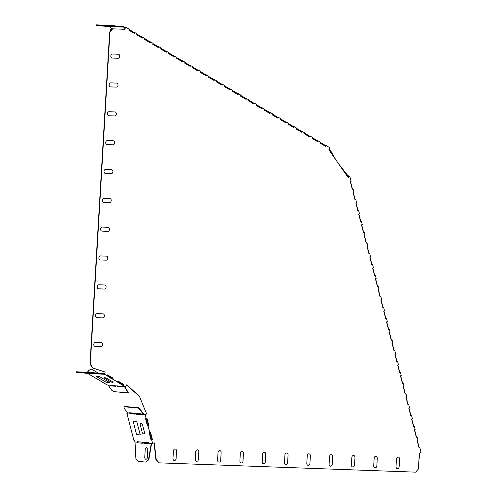 <?xml version="1.0" encoding="UTF-8"?>
<svg xmlns="http://www.w3.org/2000/svg" width="497" height="497" viewBox="0 0 497 497"><rect width="100%" height="100%" fill="white"/><g stroke="black" fill="none" stroke-linecap="round" stroke-linejoin="round"><path stroke-width="0.75" d="M93.132 373.626L85.757 373.235M112.546 381.746L107.116 378.54A1.851 0.404 21 0 0 104.668 377.677A1.851 0.404 21 0 0 104.774 378.323L110.204 381.528A1.851 0.404 21 0 0 112.651 382.392A1.851 0.404 21 0 0 112.546 381.746M109.806 382.628L99.829 376.732L96.163 376.391L106.141 382.286L109.806 382.628M142.577 424.978A1.851 1.069 -115.8 0 0 140.962 423.146A1.851 1.069 -115.8 0 0 140.235 424.761L142.13 432.098A1.851 1.069 -115.8 0 0 143.745 433.931A1.851 1.069 -115.8 0 0 144.472 432.315L142.577 424.978M136.768 421.444L133.109 421.102L136.588 434.583L140.247 434.918L136.768 421.444M145.205 449.623L144.757 457.122A2.025 1.286 -87.9 0 0 145.919 459.265A2.025 1.286 -87.9 0 0 147.323 457.364L147.764 449.866A2.025 1.286 -87.9 0 0 146.603 447.722A2.025 1.286 -87.9 0 0 145.205 449.623M116.59 83.08L110.794 82.869A2.025 1.559 -84.7 0 0 109.11 84.832A2.025 1.559 -84.7 0 0 110.551 86.907L116.354 87.118A2.025 1.559 -84.7 0 0 118.031 85.155A2.025 1.559 -84.7 0 0 116.59 83.08M114.888 111.924L109.085 111.713A2.025 1.559 -84.7 0 0 107.408 113.676A2.025 1.559 -84.7 0 0 108.849 115.751L114.645 115.963A2.025 1.559 -84.7 0 0 116.329 113.999A2.025 1.559 -84.7 0 0 114.888 111.924M118.298 54.235A2.025 1.559 -84.7 0 1 119.74 56.31A2.025 1.559 -84.7 0 1 118.056 58.273L112.26 58.062A2.025 1.559 -84.7 0 1 110.819 55.987A2.025 1.559 -84.7 0 1 112.496 54.024L118.298 54.235M113.179 140.769A2.025 1.559 -84.7 0 1 114.621 142.844A2.025 1.559 -84.7 0 1 112.943 144.807L107.141 144.596A2.025 1.559 -84.7 0 1 105.699 142.521A2.025 1.559 -84.7 0 1 107.383 140.558L113.179 140.769M111.477 169.614L105.675 169.402A2.025 1.559 -84.7 0 0 103.997 171.366A2.025 1.559 -84.7 0 0 105.439 173.441L111.235 173.652A2.025 1.559 -84.7 0 0 112.918 171.689A2.025 1.559 -84.7 0 0 111.477 169.614M109.769 198.458L103.972 198.247A2.025 1.559 -84.7 0 0 102.289 200.21A2.025 1.559 -84.7 0 0 103.73 202.285L109.533 202.496A2.025 1.559 -84.7 0 0 111.216 200.533A2.025 1.559 -84.7 0 0 109.769 198.458M108.066 227.303L102.264 227.092A2.025 1.559 -84.7 0 0 100.587 229.055A2.025 1.559 -84.7 0 0 102.028 231.13L107.83 231.341A2.025 1.559 -84.7 0 0 109.508 229.378A2.025 1.559 -84.7 0 0 108.066 227.303M106.358 256.148L100.562 255.936A2.025 1.559 -84.7 0 0 98.878 257.9A2.025 1.559 -84.7 0 0 100.326 259.974L106.122 260.186A2.025 1.559 -84.7 0 0 107.806 258.223A2.025 1.559 -84.7 0 0 106.358 256.148M104.656 284.992L98.853 284.787A2.025 1.559 -84.7 0 0 97.176 286.744A2.025 1.559 -84.7 0 0 98.617 288.825L104.42 289.03A2.025 1.559 -84.7 0 0 106.097 287.067A2.025 1.559 -84.7 0 0 104.656 284.992M102.947 313.837A2.025 1.559 -84.7 0 1 104.395 315.918A2.025 1.559 -84.7 0 1 102.711 317.875L96.915 317.67A2.025 1.559 -84.7 0 1 95.467 315.595A2.025 1.559 -84.7 0 1 97.151 313.632L102.947 313.837M101.245 342.681A2.025 1.559 -84.7 0 1 102.686 344.763A2.025 1.559 -84.7 0 1 101.009 346.726L95.207 346.515A2.025 1.559 -84.7 0 1 93.765 344.44A2.025 1.559 -84.7 0 1 95.449 342.476L101.245 342.681M354.976 457.526L354.529 465.024A2.025 1.559 95.3 0 1 352.851 466.987A2.025 1.559 95.3 0 1 351.41 464.912L351.851 457.414A2.025 1.559 95.3 0 1 353.535 455.451A2.025 1.559 95.3 0 1 354.976 457.526M374.154 458.222L373.713 465.72A2.025 1.559 95.3 0 0 375.154 467.795A2.025 1.559 95.3 0 0 376.838 465.832L377.279 458.333A2.025 1.559 95.3 0 0 375.838 456.258A2.025 1.559 95.3 0 0 374.154 458.222M399.582 459.141L399.141 466.64A2.025 1.559 95.3 0 1 397.457 468.603A2.025 1.559 95.3 0 1 396.016 466.528L396.463 459.029A2.025 1.559 95.3 0 1 398.14 457.066A2.025 1.559 95.3 0 1 399.582 459.141M307.239 455.799L306.798 463.297A2.025 1.559 95.3 0 0 308.239 465.372A2.025 1.559 95.3 0 0 309.923 463.409L310.364 455.911A2.025 1.559 95.3 0 0 308.923 453.836A2.025 1.559 95.3 0 0 307.239 455.799M329.548 456.606L329.101 464.105A2.025 1.559 95.3 0 0 330.542 466.18A2.025 1.559 95.3 0 0 332.226 464.217L332.667 456.718A2.025 1.559 95.3 0 0 331.226 454.643A2.025 1.559 95.3 0 0 329.548 456.606M262.633 454.183L262.186 461.682A2.025 1.559 95.3 0 0 263.634 463.757A2.025 1.559 95.3 0 0 265.311 461.794L265.752 454.295A2.025 1.559 95.3 0 0 264.311 452.22A2.025 1.559 95.3 0 0 262.633 454.183M284.936 454.991L284.495 462.49A2.025 1.559 95.3 0 0 285.937 464.565A2.025 1.559 95.3 0 0 287.614 462.601L288.061 455.103A2.025 1.559 95.3 0 0 286.62 453.028A2.025 1.559 95.3 0 0 284.936 454.991M173.416 450.953L172.968 458.451A2.025 1.559 95.3 0 0 174.41 460.526A2.025 1.559 95.3 0 0 176.093 458.563L176.534 451.065A2.025 1.559 95.3 0 0 175.093 448.99A2.025 1.559 95.3 0 0 173.416 450.953M195.719 451.761L195.271 459.259A2.025 1.559 95.3 0 0 196.719 461.334A2.025 1.559 95.3 0 0 198.396 459.371L198.837 451.872A2.025 1.559 95.3 0 0 197.396 449.797A2.025 1.559 95.3 0 0 195.719 451.761M218.021 452.568L217.58 460.067A2.025 1.559 95.3 0 0 219.022 462.142A2.025 1.559 95.3 0 0 220.699 460.179L221.146 452.68A2.025 1.559 95.3 0 0 219.705 450.605A2.025 1.559 95.3 0 0 218.021 452.568M240.324 453.376L239.883 460.874A2.025 1.559 95.3 0 0 241.325 462.949A2.025 1.559 95.3 0 0 243.008 460.986L243.449 453.488A2.025 1.559 95.3 0 0 242.008 451.413A2.025 1.559 95.3 0 0 240.324 453.376M112.962 25.881L107.166 25.67L112.962 25.881M94.871 373.017L86.509 372.57L94.871 373.017M108.445 26.49L107.34 26.416M139.377 396.215L146.528 413.666L139.377 396.215L126.747 384.796L125.654 386.734L124.554 386.759L107.178 384.951L87.634 373.409M124.94 386.672L128.269 392.624L128.021 392.941L124.554 386.759M146.82 413.69L145.217 414.896L143.906 414.778L138.464 408.087L138.738 407.77L144.111 414.194L143.906 414.778M146.099 418.312L146.857 417.946L148.808 425.494L147.392 425.799L145.441 418.25L146.099 418.312L145.217 414.896M149.715 432.334L150.479 431.961L152.43 439.51L151.007 439.82L149.063 432.272L149.715 432.334L148.044 425.861M107.159 375.819L112.092 379.056L112.751 379.118L113.111 378.174L107.526 374.868L107.159 375.819L104.631 374.322L105.159 372.048L92.554 367.904L90.311 363.816L109.924 32.044L112.664 28.845L124.84 29.286L125.666 27.13L129.102 29.155L128.735 30.1L134.327 33.405L134.687 32.46L137.079 33.871L136.718 34.815L142.304 38.114L142.67 37.169L145.062 38.586L144.702 39.53L150.287 42.829L150.653 41.885L153.045 43.301L152.685 44.245L158.27 47.544L158.63 46.6L161.028 48.016L160.661 48.961L166.253 52.26L166.613 51.315L169.011 52.725L168.645 53.67L174.236 56.975L174.596 56.024L176.988 57.441L176.628 58.385L182.213 61.684L182.579 60.74L184.971 62.156L184.611 63.1L190.196 66.399L190.562 65.455L192.954 66.871L192.594 67.816L198.179 71.114L198.539 70.17L200.937 71.58L200.571 72.531L206.162 75.83L206.522 74.885L208.92 76.296L208.554 77.24L214.145 80.539L214.505 79.595L216.897 81.011L216.537 81.955L222.122 85.254L222.488 84.31L224.88 85.726L224.52 86.671L230.105 89.969L230.465 89.025L232.863 90.442L232.503 91.386L238.088 94.685L238.448 93.74L240.846 95.151L240.48 96.095L246.071 99.4L246.431 98.456L248.829 99.866L248.463 100.81L254.048 104.109L254.414 103.165L256.806 104.581L256.446 105.526L262.031 108.824L262.397 107.88L264.789 109.297L264.429 110.241L270.014 113.54L270.374 112.595L272.772 114.012L272.412 114.956L277.997 118.255L278.357 117.311L280.755 118.721L280.389 119.665L285.98 122.97L286.34 122.02L288.732 123.436L288.372 124.38L293.957 127.679L294.323 126.735L296.715 128.151L296.355 129.096L301.94 132.395L302.306 131.45L304.698 132.867L304.338 133.811L309.923 137.11L310.283 136.166L312.681 137.576L312.315 138.526L317.906 141.825L318.266 140.881L320.664 142.291L320.298 143.235L325.889 146.534L326.249 145.59L329.679 147.621L328.852 149.777L348.167 177.578L349.907 176.739L351.106 181.374L350.342 181.74L352.292 189.289L353.056 188.922L353.889 192.159L353.131 192.525L355.075 200.074L355.84 199.707L356.672 202.944L355.914 203.31L357.859 210.858L358.623 210.492L359.461 213.722L358.697 214.095L360.648 221.643L361.406 221.271L362.245 224.507L361.481 224.874L363.431 232.422L364.189 232.056L365.028 235.292L364.264 235.659L366.214 243.207L366.979 242.84L367.811 246.077L367.047 246.444L368.998 253.992L369.762 253.625L370.594 256.856L369.83 257.229L371.781 264.777L372.545 264.404L373.377 267.641L372.62 268.013L374.564 275.562L375.328 275.189L376.161 278.426L375.403 278.792L377.347 286.34L378.111 285.974L378.95 289.211L378.186 289.577L380.137 297.125L380.895 296.759L381.733 299.989L380.969 300.362L382.92 307.91L383.678 307.537L384.516 310.774L383.752 311.147L385.703 318.695L386.467 318.322L387.3 321.559L386.536 321.926L388.486 329.474L389.25 329.107L390.083 332.344L389.319 332.71L391.269 340.259L392.034 339.892L392.866 343.123L392.108 343.495L394.053 351.044L394.817 350.671L395.655 353.907L394.891 354.28L396.836 361.828L397.6 361.456L398.439 364.692L397.675 365.059L399.625 372.607L400.383 372.241L401.222 375.477L400.458 375.844L402.408 383.392L403.173 383.025L404.005 386.256L403.241 386.629L405.192 394.177L405.956 393.81L406.788 397.041L406.024 397.414L407.975 404.962L408.739 404.589L409.571 407.826L408.814 408.192L410.758 415.74L411.522 415.374L412.355 418.611L411.597 418.977L413.541 426.525L414.305 426.159L415.144 429.396L414.38 429.762L416.331 437.31L417.089 436.944L417.927 440.174L417.163 440.547L419.114 448.095L419.872 447.722L421.071 452.363L419.331 453.202L418.399 468.957L415.66 472.15L159.115 462.856L156.213 459.539L154.35 442.852L152.548 443.299L151.666 439.882M112.751 379.118L122.467 385.181L123.126 385.243L123.486 384.299L117.901 381L117.54 381.944M123.126 385.243L125.654 386.734M89.205 372.328L75.96 371.781L76.308 372.402L88.864 373.446L88.851 372.98L75.96 371.781M95.791 372.936L89.149 372.29M105.159 372.048L104.445 373.843L95.735 372.905M107.476 374.986L112.819 378.142L112.254 378.633L107.222 375.664M117.857 381.118L123.194 384.268L122.995 384.796L117.596 381.789M103.426 373.744L103.333 374.204L104.631 374.322M88.864 373.446L103.333 374.204M100.972 373.968L99.288 373.893M103.134 373.595L88.851 372.98M104.867 372.017L92.262 367.879L90.019 363.792L109.632 32.019L112.365 28.82L124.84 29.286M116.453 26.043L123.865 26.701L124.387 27.012L124.225 27.434L125.213 27.528L124.548 29.261M134.687 32.46L134.028 32.398L134.078 33.256M142.67 37.169L142.012 37.113L142.061 37.971M150.653 41.885L149.995 41.823L150.038 42.686M158.63 46.6L157.978 46.538L158.021 47.395M166.613 51.315L165.955 51.253L166.004 52.11M174.596 56.024L173.938 55.968L173.987 56.826M182.579 60.74L181.921 60.677L181.97 61.541M190.562 65.455L189.904 65.393L189.947 66.256M198.539 70.17L197.887 70.108L197.93 70.965M206.522 74.885L205.864 74.823L205.913 75.681M214.505 79.595L213.847 79.539L213.896 80.396M222.488 84.31L221.83 84.248L221.879 85.111M230.465 89.025L229.813 88.963L229.856 89.827M238.448 93.74L237.796 93.678L237.839 94.536M246.431 98.456L245.773 98.394L245.822 99.251M254.414 103.165L253.756 103.109L253.805 103.966M262.397 107.88L261.739 107.818L261.782 108.681M270.374 112.595L269.722 112.533L269.765 113.391M278.357 117.311L277.705 117.249L277.748 118.106M286.34 122.02L285.682 121.964L285.732 122.821M294.323 126.735L293.665 126.673L293.715 127.536M302.306 131.45L301.648 131.388L301.691 132.252M310.283 136.166L309.631 136.103L309.674 136.961M318.266 140.881L317.614 140.819L317.658 141.676M326.249 145.59L325.591 145.534L325.641 146.391M349.907 176.739L348.627 176.615L349.279 176.876L348.08 177.454M159.115 462.856L155.915 459.508L154.064 442.92M150.224 432.086L152.138 439.485L151.715 439.69L151.349 439.652L149.454 432.309M146.609 418.064L148.516 425.463L148.094 425.668L147.727 425.637L145.832 418.288M146.528 413.666L145.242 414.628L144.236 414.535M139.085 396.19L126.654 384.951M419.027 447.754L419.872 447.722M416.244 436.975L417.089 436.944M413.454 426.19L414.305 426.159M410.671 415.405L411.522 415.374M407.888 404.62L408.739 404.589M405.105 393.841L405.956 393.81M402.322 383.057L403.173 383.025M399.538 372.272L400.383 372.241M396.749 361.487L397.6 361.456M393.966 350.708L394.817 350.671M391.182 339.923L392.034 339.892M388.399 329.138L389.25 329.107M385.616 318.353L386.467 318.322M382.833 307.575L383.678 307.537M380.05 296.79L380.895 296.759M377.26 286.005L378.111 285.974M374.477 275.22L375.328 275.189M371.694 264.441L372.545 264.404M368.911 253.656L369.762 253.625M366.127 242.871L366.979 242.84M363.344 232.087L364.189 232.056M360.561 221.302L361.406 221.271M357.772 210.523L358.623 210.492M354.988 199.738L355.84 199.707M352.205 188.953L353.056 188.922M419.219 447.667L417.356 440.454M413.647 426.097L411.789 418.884M416.436 436.882L414.573 429.669M410.864 415.312L409.006 408.099M408.08 404.527L406.217 397.32M405.297 393.748L403.434 386.536M402.514 382.963L400.65 375.751M399.731 372.178L397.867 364.966M396.948 361.394L395.084 354.187M394.158 350.615L392.301 343.402M391.375 339.83L389.518 332.617M388.592 329.045L386.728 321.832M385.809 318.26L383.945 311.054M383.025 307.481L381.162 300.269M380.242 296.697L378.379 289.484M377.453 285.912L375.595 278.699M374.67 275.127L372.812 267.914M371.886 264.348L370.023 257.135M369.103 253.563L367.24 246.35M366.32 242.778L364.456 235.566M363.537 231.993L361.673 224.781M360.754 221.208L358.89 214.002M357.964 210.43L356.107 203.217M355.181 199.645L353.324 192.432M352.398 188.86L350.534 181.647M109.862 25.428L96.107 24.85L96.43 25.459L105.122 26.266L123.66 27.161L123.865 26.701M116.397 26.012L109.806 25.397M125.666 27.13L124.387 27.012M134.028 32.398L128.996 29.422M142.012 37.113L136.979 34.138M149.995 41.823L144.962 38.853M157.978 46.538L152.946 43.568M165.955 51.253L160.922 48.277M173.938 55.968L168.905 52.993M181.921 60.677L176.889 57.708M189.904 65.393L184.872 62.423M197.887 70.108L192.848 67.138M205.864 74.823L200.831 71.848M213.847 79.539L208.815 76.563M221.83 84.248L216.798 81.278M229.813 88.963L224.781 85.993M237.796 93.678L232.758 90.703M245.773 98.394L240.741 95.418M253.756 103.109L248.724 100.133M261.739 107.818L256.707 104.848M269.722 112.533L264.69 109.564M277.705 117.249L272.667 114.273M285.682 121.964L280.65 118.988M293.665 126.673L288.633 123.703M301.648 131.388L296.616 128.419M309.631 136.103L304.599 133.134M317.614 140.819L312.576 137.843M325.591 145.534L320.559 142.558M152.778 43.991L157.81 46.96M144.801 39.275L149.833 42.245M136.818 34.56L141.85 37.53M128.835 29.845L133.867 32.821M124.225 27.434L123.66 27.161M120.081 27.006L121.641 27.074M112.446 28.82L108.855 26.521M320.397 142.981L325.429 145.95M312.414 138.265L317.446 141.241M304.437 133.55L309.469 136.526M296.454 128.841L301.486 131.811M288.471 124.126L293.503 127.095M280.488 119.41L285.52 122.38M272.505 114.695L277.537 117.671M264.528 109.986L269.56 112.956M256.545 105.271L261.577 108.24M248.562 100.556L253.594 103.525M240.579 95.84L245.611 98.816M232.596 91.125L237.628 94.101M224.619 86.416L229.651 89.385M216.636 81.701L221.668 84.67M208.653 76.985L213.685 79.955M200.67 72.27L205.702 75.246M192.687 67.555L197.719 70.531M184.71 62.846L189.742 65.815M176.727 58.13L181.759 61.1M168.744 53.415L173.776 56.385M160.761 48.7L165.793 51.676M333.481 156.437L329.163 148.976M335.798 159.773L329.343 148.497M117.149 386.07L117.422 386.467L122.548 386.939L122.274 386.542M110.558 385.455L110.831 385.852L115.963 386.331L115.683 385.933M117.422 386.467L117.534 385.914M110.831 385.852L110.943 385.305M108.216 385.237L111.695 390.244L113.664 391.605L128.021 392.941M122.467 385.181L122.629 384.759M112.092 379.056L112.254 378.633M98.443 373.185L91.535 369.103L88.236 370.532L87.615 372.147M91.535 369.103L88.528 370.563L87.907 372.178M76.333 371.942L76.308 372.402M84.142 372.663L84.111 373.129M115.708 385.964L111.104 385.535M122.293 386.573L117.696 386.15M135.016 441.988L137.29 442.2L137.16 441.69L142.285 442.168L142.422 442.678L143.881 442.815L143.751 442.299L148.876 442.777L149.013 443.287L151.287 443.498L148.485 459.694L145.932 462.117L138.123 461.39L135.88 458.52L135.016 441.988L134.432 440.385L133.879 440.33L126.921 413.374L127.58 413.436L127.449 412.92L129.792 413.144L129.922 413.653L135.047 414.131L134.917 413.616L136.383 413.752L136.513 414.262L141.639 414.74L141.508 414.231L143.782 414.442M152.548 443.299L151.237 443.175L151.287 443.498M127.449 412.92L123.964 407.913L124.188 406.757L138.464 408.087M134.917 413.616L134.644 413.218L129.512 412.746L129.792 413.144M141.508 414.231L141.229 413.833L136.103 413.355L136.383 413.752M136.632 413.405L136.855 414.1L141.589 414.541M130.04 412.79L130.264 413.485L134.998 413.926M138.738 407.77L124.461 406.44L124.188 406.757M151.628 443.212L148.845 459.706L148.485 459.694M144.142 442.336L144.211 443.374L148.982 443.815L149.013 443.287M137.551 441.727L137.619 442.759L142.39 443.206M136.513 414.262L136.855 414.1M148.976 443.833L144.211 443.374M143.881 442.815L143.85 443.361M137.29 442.2L137.259 442.746L142.384 443.225L142.422 442.678M148.845 459.706L145.932 462.117M338.5 163.662L348.627 176.615M348.329 175.745L348.291 176.783M419.959 452.897L419.157 456.159M348.13 176.162L347.117 176.068M341.327 167.731L348.055 176.062M418.921 460.129L419.959 453.183M137.259 442.746L137.619 442.759M129.922 413.653L130.264 413.485M127.493 413.094L126.921 413.374M131.407 413.591L130.052 412.796M151.007 439.82L151.349 439.652M147.392 425.799L147.727 425.637M111.297 27.962L110.346 30.441L111.49 28.254M110.489 31.013L110.346 30.441M96.107 24.85L96.43 25.459M96.461 24.999L123.685 26.695M105.153 25.807L105.122 26.266M109.601 26.105L109.57 26.565"/></g></svg>
